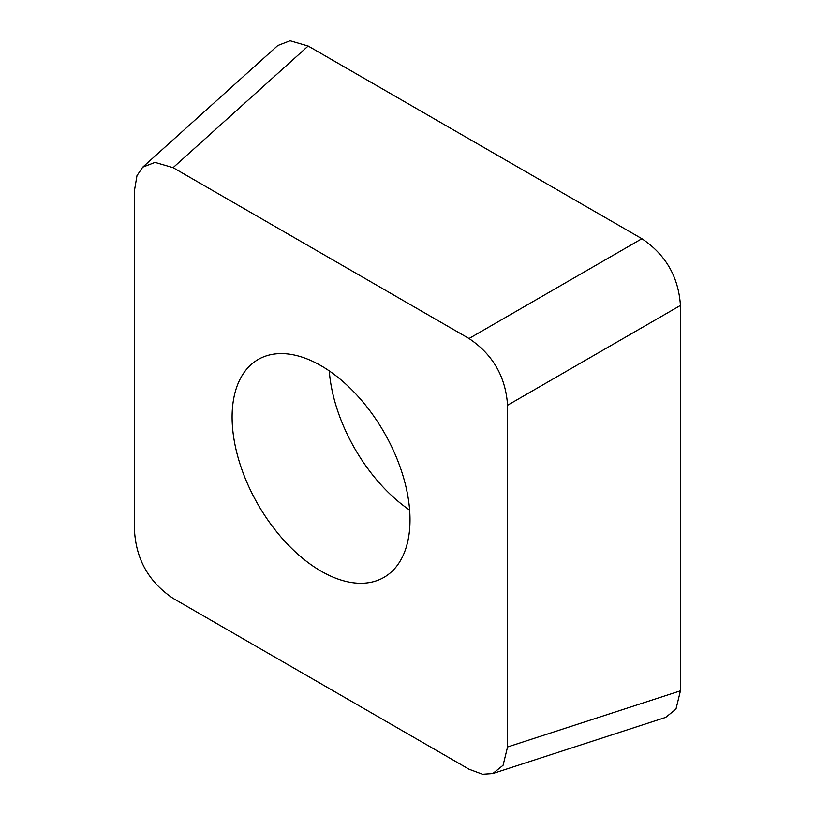 <?xml version="1.0" encoding="UTF-8"?>
<svg xmlns="http://www.w3.org/2000/svg" width="815" height="815" viewBox="0 0 815 815"><rect width="100%" height="100%" fill="white"/><g stroke="black" fill="none" stroke-linecap="round" stroke-linejoin="round"><path stroke-width="1.22" d="M680.433 690.825L675.961 709.121L665.682 717.383L492.81 773.527L503.079 765.275L507.562 746.978L680.433 690.825L680.433 305.442A54.89 31.693 60 0 1 680.433 305.778L680.433 690.488A54.89 31.693 60 0 1 680.433 690.825M308.162 46.027A54.89 31.693 60 0 1 308.447 46.19L641.619 238.54A54.89 31.693 60 0 1 641.904 238.714C665.682 254.637 678.528 276.886 680.433 305.442L507.562 405.249C505.646 376.693 492.81 354.454 469.032 338.52L641.904 238.714L308.162 46.017L290.079 40.75L277.783 45.518L142.717 167.157L136.981 175.653L134.567 189.905L134.567 531.625C136.472 560.18 149.318 582.43 173.096 598.363L469.032 769.217L482.582 774.25L492.81 773.527M469.032 338.52L173.096 167.656L155.013 162.389L142.727 167.157M507.562 405.249L507.562 746.978M321.059 571.152A125.795 72.627 -120 0 0 383.957 577.387A125.795 72.627 -120 0 0 403.242 476.581A125.795 72.627 -120 0 0 321.059 365.721A125.795 72.627 -120 0 0 258.161 359.497A125.795 72.627 -120 0 0 238.876 460.302A125.795 72.627 -120 0 0 321.059 571.152M173.096 167.656L308.162 46.017M409.639 510.109A125.795 72.627 60 0 1 329.26 370.896"/></g></svg>
